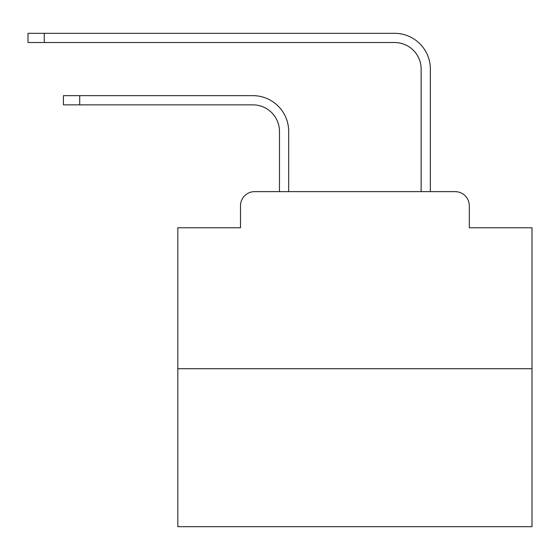 <?xml version="1.0" encoding="UTF-8"?>
<svg xmlns="http://www.w3.org/2000/svg" width="560" height="560" viewBox="0 0 560 560"><rect width="100%" height="100%" fill="white"/><g stroke="black" fill="none" stroke-linecap="round" stroke-linejoin="round"><path stroke-width="0.84" d="M240.506 205.8L240.506 227.759L240.506 205.8A14.168 14.168 0 0 1 254.674 191.632L279.468 191.632L279.468 131.418A26.565 26.565 0 0 0 252.903 104.86A26.565 26.565 0 0 1 279.468 131.418A26.565 26.565 0 0 0 252.903 104.86A26.565 26.565 0 0 1 279.468 131.418A26.565 26.565 0 0 0 252.903 104.86A26.565 26.565 0 0 1 279.468 131.418A26.565 26.565 0 0 0 252.903 104.86A26.565 26.565 0 0 1 279.468 131.418A26.565 26.565 0 0 0 252.903 104.86A26.565 26.565 0 0 1 279.468 131.418A26.565 26.565 0 0 0 252.903 104.86A26.565 26.565 0 0 1 279.468 131.418A26.565 26.565 0 0 0 252.903 104.86A26.565 26.565 0 0 1 279.468 131.418A26.565 26.565 0 0 0 252.903 104.86A26.565 26.565 0 0 1 279.468 131.418A26.565 26.565 0 0 0 252.903 104.86A26.565 26.565 0 0 1 279.468 131.418A26.565 26.565 0 0 0 252.903 104.86A26.565 26.565 0 0 1 279.468 131.418A26.565 26.565 0 0 0 252.903 104.86A26.565 26.565 0 0 1 279.468 131.418A26.565 26.565 0 0 0 252.903 104.86A26.565 26.565 0 0 1 279.468 131.418A26.565 26.565 0 0 0 252.903 104.86A26.565 26.565 0 0 1 279.468 131.418A26.565 26.565 0 0 0 252.903 104.86A26.565 26.565 0 0 1 279.468 131.418A26.565 26.565 0 0 0 252.903 104.86A26.565 26.565 0 0 1 279.468 131.418A26.565 26.565 0 0 0 252.903 104.86A26.565 26.565 0 0 1 279.468 131.418A26.565 26.565 0 0 0 252.903 104.86A26.565 26.565 0 0 1 279.468 131.418A26.565 26.565 0 0 0 252.903 104.86A26.565 26.565 0 0 1 279.468 131.418A26.565 26.565 0 0 0 252.903 104.86A26.565 26.565 0 0 1 279.468 131.418A26.565 26.565 0 0 0 252.903 104.86L63.42 104.86L63.42 95.648L79.709 95.648L79.709 104.86M532 368.725L177.821 368.725L177.821 526.687L532 526.687L532 227.759L469.308 227.759L469.308 205.8A14.168 14.168 0 0 0 455.14 191.632L254.674 191.632M177.821 368.725L177.821 227.759L240.506 227.759M79.709 95.648L252.903 95.648A35.77 35.77 0 0 1 288.68 131.418L288.68 191.632L288.68 131.418L288.68 191.632L288.68 131.418L288.68 191.632L288.68 131.418L288.68 191.632L288.68 131.418L288.68 191.632L288.68 131.418L288.68 191.632L288.68 131.418L288.68 191.632L288.68 131.418L288.68 191.632L288.68 131.418L288.68 191.632L288.68 131.418L288.68 191.632L288.68 131.418L288.68 191.632L288.68 131.418L288.68 191.632L288.68 131.418L288.68 191.632L288.68 131.418L288.68 191.632L288.68 131.418L288.68 191.632L288.68 131.418L288.68 191.632L288.68 131.418L288.68 191.632L288.68 131.418L288.68 191.632L288.68 131.418L288.68 191.632L288.68 131.418L288.68 191.632L421.141 191.632L421.141 69.083A26.565 26.565 0 0 0 394.576 42.518A26.565 26.565 0 0 1 421.141 69.083A26.565 26.565 0 0 0 394.576 42.518A26.565 26.565 0 0 1 421.141 69.083A26.565 26.565 0 0 0 394.576 42.518A26.565 26.565 0 0 1 421.141 69.083A26.565 26.565 0 0 0 394.576 42.518A26.565 26.565 0 0 1 421.141 69.083A26.565 26.565 0 0 0 394.576 42.518A26.565 26.565 0 0 1 421.141 69.083A26.565 26.565 0 0 0 394.576 42.518A26.565 26.565 0 0 1 421.141 69.083A26.565 26.565 0 0 0 394.576 42.518A26.565 26.565 0 0 1 421.141 69.083A26.565 26.565 0 0 0 394.576 42.518A26.565 26.565 0 0 1 421.141 69.083A26.565 26.565 0 0 0 394.576 42.518A26.565 26.565 0 0 1 421.141 69.083A26.565 26.565 0 0 0 394.576 42.518A26.565 26.565 0 0 1 421.141 69.083A26.565 26.565 0 0 0 394.576 42.518A26.565 26.565 0 0 1 421.141 69.083A26.565 26.565 0 0 0 394.576 42.518A26.565 26.565 0 0 1 421.141 69.083A26.565 26.565 0 0 0 394.576 42.518A26.565 26.565 0 0 1 421.141 69.083A26.565 26.565 0 0 0 394.576 42.518A26.565 26.565 0 0 1 421.141 69.083A26.565 26.565 0 0 0 394.576 42.518A26.565 26.565 0 0 1 421.141 69.083A26.565 26.565 0 0 0 394.576 42.518A26.565 26.565 0 0 1 421.141 69.083A26.565 26.565 0 0 0 394.576 42.518A26.565 26.565 0 0 1 421.141 69.083A26.565 26.565 0 0 0 394.576 42.518A26.565 26.565 0 0 1 421.141 69.083A26.565 26.565 0 0 0 394.576 42.518A26.565 26.565 0 0 1 421.141 69.083A26.565 26.565 0 0 0 394.576 42.518L28 42.518L28 33.313L44.289 33.313L44.289 42.518M44.289 33.313L394.576 33.313A35.77 35.77 0 0 1 430.353 69.083L430.353 191.632L430.353 69.083L430.353 191.632L430.353 69.083L430.353 191.632L430.353 69.083L430.353 191.632L430.353 69.083L430.353 191.632L430.353 69.083L430.353 191.632L430.353 69.083L430.353 191.632L430.353 69.083L430.353 191.632L430.353 69.083L430.353 191.632L430.353 69.083L430.353 191.632L430.353 69.083L430.353 191.632L430.353 69.083L430.353 191.632L430.353 69.083L430.353 191.632L430.353 69.083L430.353 191.632L430.353 69.083L430.353 191.632L430.353 69.083L430.353 191.632L430.353 69.083L430.353 191.632L430.353 69.083L430.353 191.632L430.353 69.083L430.353 191.632L430.353 69.083L430.353 191.632L455.14 191.632M469.308 227.759L469.308 205.8"/></g></svg>
